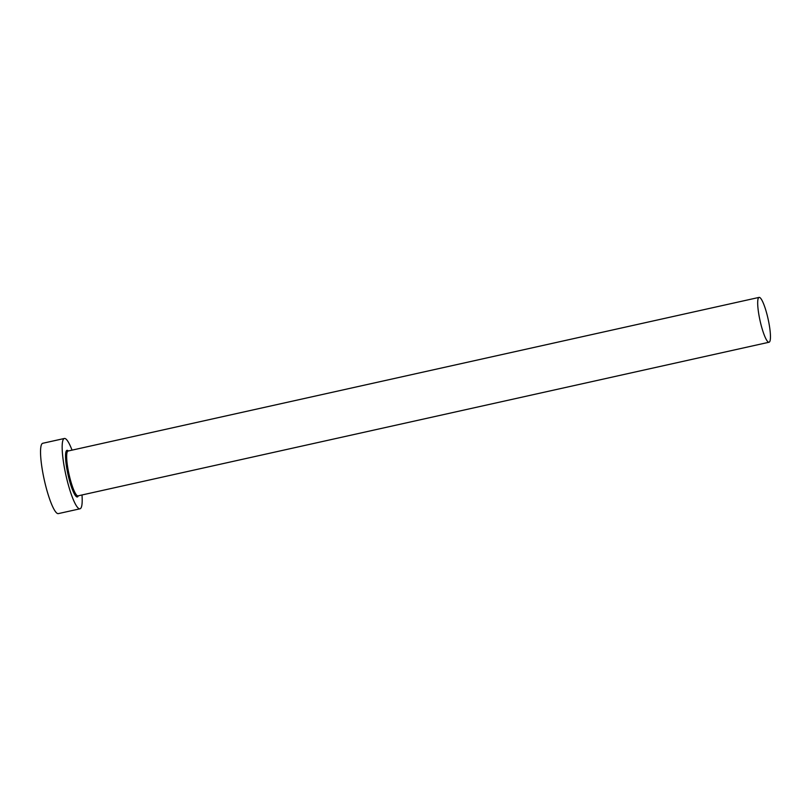 <?xml version="1.0" encoding="UTF-8"?>
<svg xmlns="http://www.w3.org/2000/svg" width="811" height="811" viewBox="0 0 811 811"><rect width="100%" height="100%" fill="white"/><g stroke="black" fill="none" stroke-linecap="round" stroke-linejoin="round"><path stroke-width="1.22" d="M759.714 319.098A22.961 4.106 77.5 0 0 769.051 342.232A22.961 4.106 77.5 0 0 768.422 320.527A22.961 4.106 77.5 0 0 759.086 297.394A22.961 4.106 77.5 0 0 759.714 319.098M72.037 450.146A36.019 6.437 77.5 0 0 64.363 438.477A36.019 6.437 77.5 0 0 65.346 472.519A36.019 6.437 77.5 0 0 79.995 508.801A36.019 6.437 77.5 0 0 82.002 494.974M64.363 438.477L42.74 443.282A36.019 6.437 77.5 0 0 43.723 477.324A36.019 6.437 77.5 0 0 58.372 513.606L79.995 508.801M78.292 495.795A23.864 4.268 -102.5 0 1 67.648 472.894A23.864 4.268 -102.5 0 1 68.327 450.967M68.033 451.038L68.063 451.028A22.961 4.106 77.5 0 0 68.692 472.732A22.961 4.106 77.5 0 0 78.028 495.856L769.051 342.232M759.086 297.394L68.063 451.028"/></g></svg>

